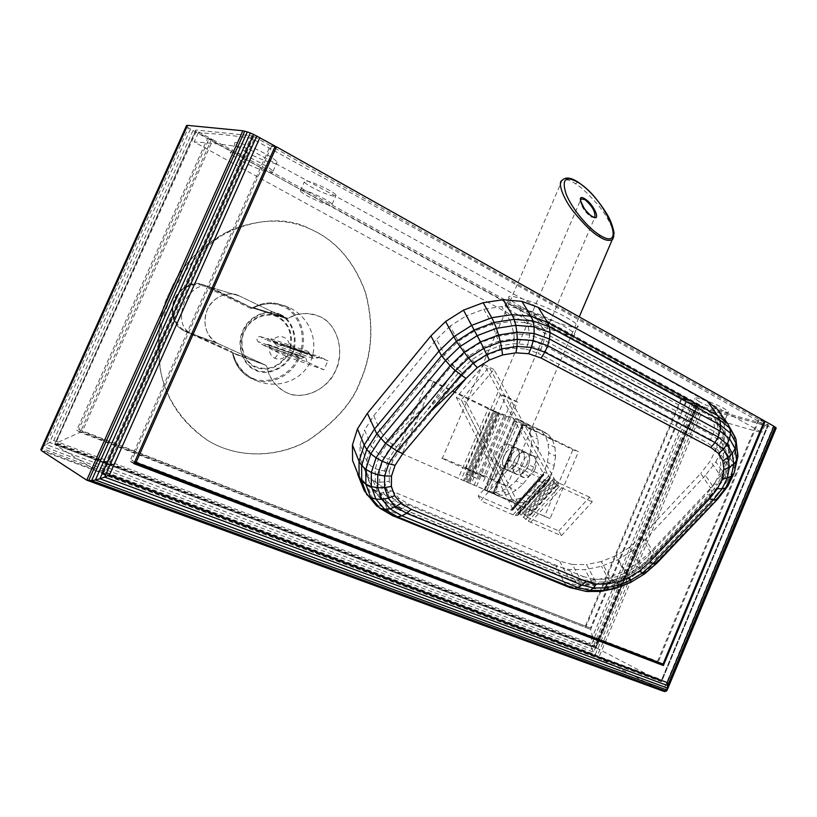 <?xml version="1.0" encoding="UTF-8"?>
<svg xmlns="http://www.w3.org/2000/svg" width="817" height="817" viewBox="0 0 817 817"><rect width="100%" height="100%" fill="white"/><g stroke="black" fill="none" stroke-linecap="round" stroke-linejoin="round"><path stroke-width="0.61" stroke-dasharray="4.08 3.06" d="M515.384 447.379L517.1 448.319L519.183 452.22L519.408 454.906L518.121 460.839L514.873 466.17L512.79 468.131L510.574 469.438L506.366 469.775L504.671 468.795L502.639 464.863L502.445 462.187L503.742 456.325L505.141 453.517L508.991 449.095L511.187 447.777L515.313 447.369L508.419 444.111M523.554 452.393L520.531 449.789L523.554 452.393L524.34 454.63L523.554 452.393M520.449 449.789L516.324 450.187L514.128 451.505L510.278 455.906L508.879 458.705L507.602 464.556L507.806 467.222L508.562 469.469L511.544 472.134L515.752 471.807L517.968 470.51L521.869 466.068L523.288 463.239L524.208 460.247L524.34 454.63L524.208 460.247L523.288 463.239L521.869 466.068L517.968 470.51L515.752 471.807L511.544 472.134L508.562 469.469L507.806 467.222L507.97 461.646L510.278 455.906L514.128 451.505L516.324 450.187L520.449 449.789M456.356 397.491L461.319 399.881L489.056 367.047L548.697 475.913L549.524 477.822L549.218 480.335L546.42 480.59L512.045 464.996L509.532 460.185L541.702 475.045L543.673 475.259L543.805 474.258L484.113 364.545L456.356 397.491L512.831 509.093L543.805 474.258M544.285 479.814L513.086 514.843L515.231 515.558L516.947 515.67L548.095 480.764M516.947 515.67L518.662 514.107L517.794 510.605L521.011 515.129L528.231 521.185L561.361 535.727L558.808 530.927L528.139 517.6L523.564 513.76L466.252 402.26L493.968 369.539L554.457 479.191L523.564 513.76M549.218 480.335L518.121 515.17M549.698 479.324L518.662 514.107M543.867 474.861L512.657 510.135L543.673 475.259M512.657 510.135L510.635 509.992L541.702 475.045M543.223 475.423L512.177 510.329M515.231 515.558L546.42 480.59M542.549 475.351L511.493 510.278M549.524 477.822L518.55 512.545M512.045 464.996L480.641 500.811L478.262 495.919L509.532 460.185M493.968 369.539L489.056 367.047L548.697 475.913L517.794 510.605L548.697 475.913L552.026 480.406L556.806 484.767L525.719 519.469M512.872 509.706L512.831 509.093M513.086 514.843L480.641 500.811M478.262 495.919L510.635 509.992M484.113 364.545L489.056 367.047L461.319 399.881L517.794 510.605L461.319 399.881L466.252 402.26M512.535 508.307L543.479 473.492M442.314 458.408L454.742 464.199C476.199 473.809 512.484 488.975 506.979 486.003L495.245 480.519C473.37 470.694 436.115 455.151 442.314 458.408L562.116 180.343C565.773 178.943 570.205 180.067 575.393 183.723C580.856 186.807 588.322 193.792 597.789 204.669C606.868 215.259 615.007 231.129 613.822 236.481M483.909 476.168L465.322 468.243L483.909 476.168L594.735 217.557L590.916 216.954C584.278 211.491 580.805 205.802 580.489 199.879M465.567 481.499L495.643 494.193L501.944 495.368L508.93 494.019L516.109 490.21L522.982 484.164L529.038 476.311L533.848 467.212L537.055 457.52L538.444 447.93L537.903 439.137L535.523 431.754L531.479 426.28L526.066 423.053L504.028 415.536L474.126 485.257L397.052 451.535L465.567 481.499L495.623 411.502L493.55 410.553L463.474 480.59M467.814 482.469L497.87 412.442L496.767 411.993L466.711 481.999M496.767 411.993L495.623 411.502M464.464 481.019L494.52 411.012M497.87 412.442L498.87 412.83L468.805 482.888M495.643 494.193L474.126 485.257M476.556 486.278L506.499 416.425M504.028 415.536L501.035 414.372L471.164 484.001M501.035 414.372L497.727 413.024L467.865 482.592M497.727 413.024L494.326 411.564L464.464 481.131M494.326 411.564L491.058 410.093L461.156 479.702M491.058 410.093L488.127 408.725L458.194 478.394M488.127 408.725L428.169 379.691L397.052 451.535M428.169 379.691L433.439 381.416L402.178 453.66M433.439 381.416L493.55 410.553M514.608 466.466L517.958 461.227L519.387 455.283L519.244 452.557L517.304 448.502L513.648 447.175L509.277 448.88L505.355 453.169L502.915 458.888L502.588 464.536L504.477 468.611L506.121 469.693L510.278 469.561L514.608 466.466M531.479 426.28L524.606 422.94L519.214 419.724L526.066 423.053M519.214 419.724L498.87 412.83M499.698 413.126L469.622 483.225M488.648 491.119L494.939 492.283L501.944 495.368M494.939 492.283L501.914 490.915L508.93 494.019M501.914 490.915L509.093 487.075L516.109 490.21M509.093 487.075L515.976 480.999L522.982 484.164M515.976 480.999L522.043 473.114L529.038 476.311M522.043 473.114L526.873 463.974L533.848 467.212M526.873 463.974L530.1 454.242L537.055 457.52M530.1 454.242L531.499 444.632L538.444 447.93M531.499 444.632L530.989 435.818L537.903 439.137M530.989 435.818L528.63 428.414L535.523 431.754M511.013 458.01L507.663 463.27L503.323 466.384L499.177 466.527L496.338 463.688L495.541 458.643L496.991 452.741L500.3 447.553L504.589 444.428L508.736 444.213L511.616 446.991L512.463 452.046L511.013 458.01M524.606 422.94L528.63 428.414M598.024 639.956L595.123 646.85L55.668 443.396L196.57 130.761L211.674 139.053L80.28 432.275L76.757 430.212L207.498 138.584L188.39 127.83L46.069 444.499L43.291 446.47L187.022 126.717L186.593 125.44M188.39 127.83L187.022 126.717M190.412 129.157L49.653 442.446L46.069 444.499L592.049 649.29L595.297 654.631L598.718 657.736L703.437 408.255L697.013 405.978L593.591 652.16L43.291 446.47L41.504 448.216L186.409 125.9M699.342 406.886L595.297 654.631L41.504 448.216L40.85 449.626L597.043 656.531L701.537 407.663M133.947 463.637L129.821 461.227L270.325 145.63L253.168 136.173L102.625 473.543L100.889 473.584L251.677 135.724L195.814 130.026L54.647 444.417L596.134 648.3L599.412 640.487M195.896 130.271L55.117 443.784L595.44 647.432L660.943 681.511L661.739 681.296L661.75 679.795L105.403 472.573L255.067 137.082M192.955 130.628L53.789 440.455L49.653 442.446L590.762 646.216L589.823 643.142L690.753 403.067L692.571 403.996L590.762 646.216L592.049 649.29L694.705 404.987L692.571 403.996M697.013 405.978L694.705 404.987M666.172 691.274L775.609 428.231L772.78 427.669L663.138 691.121L598.718 657.736L41.371 450.596M776.15 428.108L775.609 428.231M211.674 139.053L207.498 138.584M195.774 130.107L54.77 444.142L595.777 647.922L598.973 640.324M764.303 421.082L759.248 419.683L768.48 424.973L661.545 681.541L101.859 473.676L252.565 135.949L251.677 135.724M253.168 136.173L252.565 135.949M597.574 639.793L594.868 646.237L595.44 647.432L598.493 640.14M592.825 637.975L594.868 646.237L56.383 442.988L80.28 432.275L590.701 629.396L76.757 430.212M53.789 440.455L589.823 643.142M664.803 691.621L774.455 428.088M253.811 136.449L103.514 473.298L105.403 472.573M768.48 424.973L661.739 681.296L102.625 473.543L103.514 473.298L661.841 680.908L768.46 424.891M195.814 130.026L54.647 444.417L100.889 473.584L660.943 681.511L767.817 424.891L697.708 405.283L599.239 639.691M598.759 639.507L697.708 405.283M597.84 639.16L696.35 404.701L697.238 405.099M696.768 404.905L598.289 639.333M592.621 637.168L590.701 629.396L687.301 399.758L682.083 398.318L585.83 626.976M275.206 146.182L270.325 145.63M696.35 404.701L687.301 399.758M682.083 398.318L690.753 403.067M703.437 408.255L772.78 427.669M134.264 462.922L129.821 461.227M599.678 639.864L698.147 405.446M768.378 425.003L767.817 424.891M759.248 419.683L658.134 662.199M768.031 424.605L661.75 679.795M251.279 138.226C230.271 135.142 212.604 133.345 198.286 132.844C302.576 190.984 395.837 242.414 478.068 287.124C558.685 331.477 632.174 371.316 698.545 406.641L732.369 416.282C742.684 418.958 757.584 423.768 764.998 424.911C639.813 354.139 480.59 263.585 251.279 138.226M246.918 147.989C226.003 144.68 208.427 142.679 194.191 141.964C298.746 199.654 392.221 250.686 474.636 295.07C555.427 339.086 629.07 378.639 695.573 413.729L729.326 423.553C739.62 426.29 754.499 431.162 761.883 432.387C636.392 362.207 476.781 272.439 246.918 147.989M306.426 180.986C313.258 181.752 334.776 192.118 336.073 195.243L333.826 196.141C326.831 195.243 305.824 185.132 304.332 181.915L306.426 180.986M302.402 190.075C309.204 190.912 330.742 201.237 332.09 204.281L329.864 205.108C322.899 204.138 301.871 194.058 300.339 190.943L302.402 190.075M517.886 314.77C510.88 310.94 506.765 308.07 505.539 306.161C500.382 299.563 540.527 313.074 562.77 325.626C569.439 329.333 573.299 332.07 574.371 333.847C578.722 340.229 539.72 326.912 517.886 314.77M521.287 306.855C514.302 302.995 510.206 300.084 509.001 298.123C503.915 291.363 544.112 304.731 566.304 317.384C572.942 321.122 576.792 323.9 577.844 325.728C582.123 332.274 543.07 319.1 521.287 306.855M241.771 161.041C235.674 157.681 231.977 155.107 230.68 153.32C227.197 148.868 247.49 155.567 262.196 163.798C268.17 167.117 271.755 169.63 272.949 171.345C276.187 175.716 256.283 169.088 241.771 161.041M245.866 151.85C239.79 148.469 236.113 145.865 234.836 144.027C231.405 139.462 251.718 146.08 266.383 154.382C272.347 157.722 275.911 160.275 277.096 162.032C280.282 166.525 260.347 159.969 245.866 151.85M696.278 408.98L691.774 405.824C689.589 402.924 711.076 410.338 721.064 415.976L725.414 419.039C727.385 421.878 706.184 414.525 696.278 408.98M699.332 401.698L694.848 398.502C692.704 395.53 714.211 402.863 724.179 408.551L728.498 411.666C730.439 414.576 709.217 407.295 699.332 401.698M525.566 452.189L521.44 452.587L519.244 453.884L515.394 458.276L513.995 461.064L513.086 464.005L512.933 469.571L513.699 471.817L516.691 474.483L520.899 474.156L523.115 472.869L527.016 468.447L528.425 465.619L529.702 459.716L529.467 457.04L528.67 454.793L525.637 452.199M523.248 517.396L554.314 482.684M521.011 515.129L552.026 480.406M524.3 514.69L555.223 480.11L556.132 481.019L525.198 515.588M556.132 481.019L559.083 483.061L528.139 517.6M526.179 516.415L557.123 481.846M530.621 522.431L561.718 487.82L559.328 486.523L528.231 521.185M559.328 486.523L556.806 484.767M527.179 517.1L558.134 482.551M519.142 512.81L550.117 478.088M561.361 535.727L592.243 501.852L589.547 497.134L558.808 530.927M555.223 480.11L554.457 479.191M561.718 487.82L592.243 501.852M589.547 497.134L559.083 483.061M553.895 478.323L523.013 512.882M500.413 394.448L466.323 473.829L478.251 479.119L512.075 400.228L500.413 394.448L505.825 396.184L471.583 475.974L466.323 473.829M471.583 475.974L478.251 479.119M483.541 481.274L517.518 401.984L512.075 400.228M517.518 401.984L505.825 396.184M764.395 420.857L758.513 419.223L657.552 661.351L663.047 664.078M134.713 461.922L131.823 460.237L657.552 661.351M274.992 146.662L271.571 146.274L758.513 419.223M271.571 146.274L131.823 460.237M522.563 424.554L542.978 431.284L536.248 428.006L541.681 431.243L545.766 436.707L548.176 444.08L548.748 452.832L547.4 462.381L544.224 472.022L539.434 481.07L533.399 488.872L526.536 494.867L519.346 498.636L512.351 499.963L506.029 498.768L485.135 490.088L514.822 420.765L513.842 420.581L572.88 449.758L578.467 451.699L522.563 424.554L493.039 493.57L494.367 494.162L523.85 425.238M522.359 424.309L492.784 493.437L522.318 424.37M523.094 424.85L493.591 493.825M492.784 493.437L522.686 424.38M536.248 428.006L514.822 420.765M516.61 421.327L486.871 490.803M485.135 490.088L484.215 489.74L513.842 420.581M484.215 489.74L513.73 420.775M484.185 489.761L485.022 490.159L514.496 421.327M485.022 490.159L486.677 490.905L516.089 422.215M486.677 490.905L489.026 491.946L518.376 423.369M489.026 491.946L544.582 516.354L572.88 449.758M544.582 516.354L550.035 518.632L578.467 451.699M550.035 518.632L494.367 494.162M529.682 460.094L528.272 466.007L524.943 471.205L520.603 474.279L516.446 474.391L514.792 473.309L512.872 469.244L513.178 463.617L515.609 457.928L519.53 453.68L523.901 451.985L527.557 453.323L529.528 457.367L529.682 460.094M512.351 499.963L519.234 502.986L512.892 501.781L506.029 498.768M512.892 501.781L493.09 493.56M493.672 493.795L523.288 424.564M542.978 431.284L548.421 434.521L541.681 431.243M548.421 434.521L552.527 439.985L545.766 436.707M552.527 439.985L554.968 447.338L548.176 444.08M554.968 447.338L555.55 456.07L548.748 452.832M555.55 456.07L554.232 465.588L547.4 462.381M554.232 465.588L551.067 475.198L544.224 472.022M551.067 475.198L546.307 484.215L539.434 481.07M546.307 484.215L540.272 491.977L533.399 488.872M540.272 491.977L533.419 497.941L526.536 494.867M533.419 497.941L526.23 501.689L519.346 498.636M535.084 469.162L536.483 463.259L535.595 458.245L534.338 456.509L530.662 455.171L526.291 456.846L522.38 461.074L519.959 466.742L519.673 472.349L521.593 476.413L525.249 477.833L527.425 477.394L531.755 474.34L535.084 469.162M519.234 502.986L526.23 501.689M641.396 536.779L650.403 551.996L652.037 558.062L649.229 558.45L709.125 495.092L711.127 495.112L720.053 483.674L725.496 472.4L727.63 461.288L726.272 451.055L721.421 442.436L712.792 435.614L542.917 344.784L529.089 339.872L514.189 338.759L513.913 333.745L510.492 321.51L527.568 322.878L542.774 328.393L712.485 420.673L721.962 428.292L727.487 438.239L729.04 450.004L726.599 462.759L720.39 475.657L710.627 488.198L700.751 473.421L641.396 536.779L629.458 547.37L638.312 562.658L640.518 568.203L639.936 568.407L650.996 558.675L712.322 494.346L710.627 488.198L650.403 551.996L638.312 562.658L624.607 571.083L609.809 577.027L594.858 580.111L580.703 580.111L567.897 576.904L392.579 504.865L380.028 497.42L381.508 499.769L384.215 501.75L387.524 502.486L379.456 493.06L375.258 481.479L375.309 468.529L379.68 455.089L388.575 441.446L452.25 365.056L455.733 368.375L452.638 364.637L465.527 352.188L480.58 342.67L497.114 336.369L513.913 333.745L529.733 334.96L544.153 340.107L714.129 431.488L723.116 438.637L728.243 447.808L729.683 458.674L727.406 470.48L721.625 482.438L712.322 494.346L652.037 558.062L640.518 568.203L627.762 576.036L614.006 581.561L600.107 584.441L586.963 584.472L574.831 581.449L399.401 509.532L387.524 502.486L395.101 500.647L388.106 492.385L392.538 490.639L389.26 481.356L379.711 482.306L383.633 493.202L391.21 502.098L402.597 508.858L577.762 580.846L589.404 583.757L601.792 583.736L614.905 581.02L627.895 575.801L639.936 568.407L638.71 567.713L627.517 574.586L626.649 572.472L615.558 576.925L604.376 579.233L593.816 579.233L591.743 581.97L603.252 581.97L604.376 579.233M427.842 409.511L474.718 362.881L486.718 355.303L499.892 350.268L513.28 348.134L514.189 338.759L498.38 341.24L492.365 324.298L474.524 331.079L466.15 315.924L483.766 309.255L501.689 306.559L518.581 307.989L533.644 313.534L702.191 406.1L711.638 413.729L722.984 430.365L723.116 438.637L718.817 445.98L723.331 453.956L724.618 463.433L722.657 473.748L719.062 474.422L714.446 484.032L717.612 484.215L709.125 495.092L706.45 494.305L646.85 557.408L649.229 558.45L638.71 567.713L636.923 566.161L626.649 572.472M629.458 547.37L615.916 555.703L627.895 575.801L627.517 574.586L615.436 579.447L615.558 576.925M615.916 555.703L601.271 561.565L609.809 577.027L614.006 581.561L614.905 581.02L615.436 579.447L603.252 581.97L600.107 584.441L594.858 580.111L586.473 564.567L572.431 564.506L580.703 580.111C582.276 583.052 584.359 584.502 586.963 584.472L591.743 581.97L580.683 579.202L583.399 576.598L409.092 504.314L398.931 498.217L392.538 490.639M572.431 564.506L559.727 561.238L385.787 488.566L392.579 504.865L396.449 509.001L399.401 509.532L405.906 507.081L395.101 500.647L398.931 498.217M513.28 348.134L525.923 349.043L527.782 344.682L513.975 343.671L499.33 345.989L498.38 341.24L482.816 347.174L468.652 356.13L456.397 368.314M711.638 413.729L717.183 423.676L727.487 438.239L729.132 444.438L728.243 447.808L726.272 451.055L719.644 456.295L720.849 464.975L719.062 474.422M702.191 406.1L712.485 420.673C714.313 423.523 714.865 427.128 714.129 431.488L710.616 439.515L718.817 445.98L715.488 449.003L719.644 456.295M717.183 423.676L718.786 435.41L729.04 450.004L730.623 455.794L729.683 458.674L727.63 461.288L720.849 464.975M718.786 435.41L716.438 448.114L726.599 462.759C728.376 465.557 728.641 468.131 727.406 470.48L722.657 473.748L717.612 484.215L721.625 482.438C722.555 480.713 722.146 478.445 720.39 475.657L710.361 460.941L700.751 473.421M727.763 486.278L728.58 483.644L718.286 496.777L717.857 498.911M735.954 439.168L737.588 452.128L734.83 466.16L735.249 469.928L728.58 483.644L727.947 480.325L717.428 493.774L718.286 496.777L657.338 561.013L657.001 563.015M737.588 452.128L735.627 448.084L732.859 462.259L734.83 466.16L727.947 480.325L725.935 476.577L715.365 490.108L717.428 493.774L656.521 558.042L657.338 561.013L644.623 572.186L644.766 573.759M715.866 461.891L722.647 447.645L732.859 462.259L725.935 476.577L715.866 461.891L705.469 475.341L715.365 490.108L654.631 554.314L656.521 558.042L643.53 569.469L644.623 572.186L629.999 581.153L630.908 582.266M388.106 492.385L384.49 482.265L384.582 470.949L379.782 470.112L379.711 482.306L375.258 481.479C370.979 480.12 368.13 477.863 366.71 474.728L372.848 489.679L379.456 493.06L388.106 492.385M474.718 362.881L465.527 352.188L458.296 341.363L450.147 326.085L466.15 315.924M499.892 350.268L499.33 345.989L484.92 351.494L474.524 331.079L458.296 341.363L444.519 354.731L436.574 339.331L373.747 415.69L364.566 430.008L371.347 446.174L366.69 460.717L366.71 474.728L360.083 458.419L360.011 444.468L366.69 460.717C368.13 463.872 371 466.476 375.309 468.529L379.782 470.112L383.929 457.459L388.443 459.236L396.572 446.858L392.466 444.407L383.929 457.459L379.68 455.089L371.347 446.174L380.681 431.744L388.575 441.446L392.466 444.407L424.003 406.662M569.99 587.637L566.416 585.35L389.995 513.76L376.474 505.825M600.873 591.437L598.299 590.824L583.215 590.885L580.172 588.74L566.416 585.35L563.822 581.786L387.667 510.043L374.053 502.047L364.28 490.751M615.967 588.281L614.231 587.505L598.299 590.824L595.746 588.689L580.172 588.74L577.67 585.207L563.822 581.786L555.703 566.089L569.449 569.582L585.033 569.623L601.455 566.283L617.683 559.778L629.999 581.153L614.231 587.505L612.188 585.268L595.746 588.689L593.387 585.186L577.67 585.207L569.449 569.582M559.727 561.238L567.897 576.904L572.676 581.112L577.762 580.846L580.683 579.202L405.906 507.081L409.092 504.314M518.581 307.989L527.568 322.878L529.733 334.96L527.782 344.682L540.915 349.319L538.301 353.383L707.736 442.937L715.488 449.003M533.644 313.534L542.774 328.393C544.469 331.345 544.929 335.256 544.153 340.107L540.915 349.319L710.616 439.515L707.736 442.937M705.469 475.341L645.604 539.118L654.631 554.314L641.57 565.813L643.53 569.469L628.447 578.722L612.188 585.268L609.972 581.745L593.387 585.186L585.033 569.623M389.26 481.356L389.372 471.011L384.582 470.949L388.443 459.236L392.926 460.288L400.596 448.645L396.572 446.858L427.955 409.388M427.883 409.021L460.042 371.061L456.07 368.293L427.791 409.511M714.446 484.032L706.45 494.305M646.85 557.408L636.923 566.161M593.816 579.233L583.399 576.598M400.596 448.645L463.505 373.665L459.879 371.255M525.923 349.043L538.301 353.383M486.718 355.303L484.92 351.494L471.797 359.786L459.695 371.439M390.996 514.7L387.667 510.043L380.936 493.703L555.703 566.089M645.604 539.118L632.715 550.535L641.57 565.813L626.373 575.148L609.972 581.745L601.455 566.283M389.372 471.011L392.926 460.288M376.239 505.549L374.053 502.047L367.446 485.666L380.936 493.703M385.787 488.566L373.338 481.09L380.028 497.42L371.296 487.238L360.083 458.419M632.715 550.535L617.683 559.778M727.855 423.88L733.952 434.981L735.627 448.084L725.302 433.521L723.566 420.459L717.449 409.368M483.766 309.255L492.365 324.298L510.492 321.51L501.689 306.559M352.576 460.502L357.734 474.371L367.446 485.666M601.271 561.565L586.473 564.567M373.338 481.09L364.658 470.898M716.438 448.114L710.361 460.941M722.647 447.645L725.302 433.521M733.952 434.981L723.566 420.459M360.011 444.468L364.566 430.008M450.147 326.085L436.574 339.331M373.747 415.69L380.681 431.744L444.519 354.731C446.96 358.867 450.698 363.412 455.733 368.375M189.309 332.795L216.924 343.007C205.557 335.001 202.34 323.91 207.273 309.725C211.756 297.296 229.373 289.953 239.555 296.04C233.601 292.363 217.159 292.108 208.039 308.132C199.859 324.921 209.826 340.229 216.924 343.007L265.709 365.189L266.842 366.67C268.333 376.371 274.124 384.623 284.204 391.414C304.128 402.975 329.905 386.553 335.45 370.867C343.426 357.315 341.118 326.953 320.295 316.792C307.754 312.063 297.031 312.605 288.125 318.405L286.297 318.497L239.555 296.04L210.909 287.39C200.992 283.285 192.138 288.197 184.366 302.127C179.291 316.567 180.935 326.79 189.309 332.795L218.394 343.753L265.709 365.189L266.842 366.67C269.344 377.832 275.125 386.084 284.204 391.414L286.767 392.701C296.367 398.471 322.97 396.776 335.858 369.948C347.041 342.303 330.824 320.468 320.295 316.792L320.152 316.72C309.725 311.941 299.042 312.502 288.125 318.405L286.297 318.497L239.555 296.04L205.813 285.848C200.012 282.294 184.039 281.998 175.257 297.327C167.383 313.401 177.115 328.138 184.029 330.834L218.394 343.753L184.029 330.834C157.906 318.068 180.24 272.214 205.813 285.848L205.057 286.583C199.358 282.927 182.814 283.101 174.93 299.093C168.261 315.668 179.005 328.587 185.469 330.568L185.459 331.549L231.548 352.382L265.709 365.189L231.865 352.495L190.432 333.387M212.961 139.748L686.617 399.38L590.415 628.048L82.272 431.437L212.961 139.748L208.784 139.268L78.749 429.385L82.272 431.437M210.909 287.39L251.687 307.713L253.556 307.662C265.178 302.28 277.045 302.239 289.177 307.529C310.174 317.364 319.539 342.119 310.184 362.329C300.401 382.264 274.257 390.046 253.76 379.313C243.527 373.747 236.634 365.301 233.07 353.965L231.865 352.495M169.487 292.67C158.917 312.441 156.037 339.035 160.857 372.44C166.505 400.126 181.925 422.675 207.14 440.087C240.167 460.665 282.212 456.213 309.469 439.485C336.073 420.898 352.913 401.586 359.991 381.549C372.195 354.149 373.941 324.308 365.219 292.037C353.679 261.011 335.358 240.035 310.235 229.087C286.757 218.313 260.439 218.558 231.282 229.822C202.228 243.977 181.629 264.933 169.487 292.67M686.617 399.38L681.409 397.93L208.784 139.268M78.749 429.385L590.415 628.048M585.554 625.628L681.409 397.93M360.215 381.631C353.138 401.668 336.287 420.99 309.684 439.577C282.427 456.315 240.372 460.768 207.344 440.189C178.984 419.724 162.971 393.845 159.305 362.534C157.201 333.612 160.653 310.348 169.681 292.731C189.85 237.716 266.046 204.403 310.45 229.138C335.583 240.075 353.914 261.072 365.444 292.098C374.166 324.38 372.429 354.221 360.215 381.631M273.838 341.802L310.327 354.343L310.654 355.415L274.41 342.915L270.948 338.698L266.587 338.769L265.055 339.576L260.48 336.573C256.906 336.655 256.017 338.299 257.815 341.526L264.024 345.591L266.955 344.539L303.771 357.407L301.779 358.479L265.025 345.55M310.327 354.343L307.897 351.31L303.413 351.412L301.841 352.25L265.055 339.576M301.841 352.25L297.153 349.145C293.466 349.257 292.547 350.993 294.386 354.333L300.748 358.53L264.024 345.591M310.654 355.415L313.187 358.459L318.058 357.826L319.498 356.753L283.683 344.468L282.416 345.55L318.058 357.826M274.41 342.915L277.566 346.081L282.416 345.55M300.748 358.53L301.779 358.479M303.771 357.407L269.079 345.428L269.416 346.51C268.783 352.015 270.611 355.936 274.921 358.295C278.801 359.827 282.437 359.102 285.817 356.141L286.9 356.61L290.709 347.909L289.729 347.47C289.729 342.783 287.86 339.433 284.122 337.411C279.965 335.746 276.115 336.645 272.572 340.117M283.683 344.468L289.729 347.47M290.709 347.909L327.964 360.726L319.498 356.753M269.079 345.428L268.333 344.508L266.955 344.539M286.9 356.61L323.981 369.805L327.964 360.726M269.416 346.51L270.498 349.022L307.049 361.951L323.981 369.805M305.946 358.326L307.049 361.951M285.817 356.141L270.498 349.022M289.912 347.552C292.609 333.755 288.503 323.603 277.606 317.108C267.139 311.083 249.328 318.742 244.518 331.579C238.258 343.753 244.365 362.595 255.721 366.7C267.619 370.816 277.719 367.333 286.042 356.243M185.469 330.568L231.528 351.402L233.08 353.404C235.868 365.056 242.23 373.246 252.147 377.954C261.307 383.469 286.757 381.978 298.869 356.702C309.306 330.65 293.589 310.184 283.56 306.753C273.613 302.229 263.452 302.709 253.096 308.203L253.147 307.529L288.125 318.405L253.556 307.662M577.997 182.099L575.393 183.723M591.743 216.229L590.916 216.954M424.166 406.519L388.575 441.446M233.07 353.965L232.661 353.812C235.143 364.556 240.811 372.511 249.675 377.689L252.177 378.935C261.542 384.541 287.461 383.071 299.91 357.325C310.685 330.783 294.753 309.704 284.469 306.13L284.336 306.058C274.063 301.391 263.605 301.902 252.984 307.58L251.37 307.611L286.297 318.497L251.687 307.713M266.587 338.769L303.413 351.412M297.357 349.278L260.684 336.696M294.386 354.333L257.815 341.526M300.605 358.449L263.881 345.509M253.096 308.203L250.605 308.315L251.37 307.611L205.813 285.848L251.37 307.611L253.147 307.529C263.758 301.912 274.155 301.422 284.336 306.058L289.177 307.529M253.76 379.313L249.675 377.689C240.78 372.552 235.071 364.556 232.579 353.7L231.528 351.402M274.921 358.295L278.954 352.821M290.535 347.828C293.354 333.673 289.167 323.256 277.974 316.577C271.663 312.462 253.127 312.88 244.109 331.375C236.46 350.524 248.378 365.168 255.578 367.323C267.802 371.541 278.168 367.936 286.675 356.518M279.833 314.913C287.553 317.507 299.727 333.254 291.679 353.373C282.304 372.879 262.676 373.931 255.67 369.672C247.888 367.354 235.02 351.555 243.282 330.875C253.025 310.899 273.021 310.46 279.833 314.913M280.2 314.371C292.813 319.376 299.124 340.28 292.292 353.638C287.053 367.742 267.547 376.729 255.527 370.295C242.72 365.699 235.796 344.417 242.874 330.671C248.317 316.169 268.425 307.549 280.2 314.371M231.987 352.556L265.831 365.25L233.08 353.404M250.605 308.315L205.057 286.583M532.337 455.355L515.313 447.359M523.728 477.649L499.647 466.681M506.979 486.003L579.243 316.873M465.322 468.243L580.478 200.175M198.286 132.844L194.191 141.964M764.998 424.911L761.883 432.387M332.09 204.281L336.073 195.243M505.539 306.161L509.001 298.123M574.371 333.847L577.844 325.728M230.68 153.32L234.836 144.027M272.96 171.345L277.096 162.032M691.774 405.824L694.848 398.502M725.414 419.039L728.498 411.666M300.339 190.943L304.332 181.915M366.22 493.958L375.932 505.161M397.185 509.226L572.676 581.112M384.215 501.75L396.449 509.001M372.848 489.679L381.508 499.769M728.498 440.292L722.984 430.365M730.623 455.794L729.132 444.438M160.857 372.44C151.686 316.547 181.374 257.141 231.282 229.822M270.948 338.698L307.897 351.31M260.48 336.573L297.153 349.145M313.013 358.367L277.361 345.989M263.973 345.56L300.697 358.5M305.19 357.376L268.333 344.508"/><path stroke-width="1.23" d="M613.822 236.481L612.219 239.718C608.849 241.189 604.631 240.218 599.545 236.807C593.142 233.448 584.339 224.889 573.115 211.133C562.515 197.377 557.49 182.028 562.116 180.343L562.116 180.343C565.466 176.84 570.705 177.391 577.823 181.987L578.232 182.436C605.448 198.694 628.835 253.607 599.678 235.102C587.586 227.718 571.573 208.069 566.11 193.986C561.412 179.199 565.456 175.349 578.232 182.436M580.489 199.879L581.01 198.929L584.89 199.573C592.529 206.262 595.807 212.257 594.735 217.557L594.664 217.567M580.478 200.175L581.01 198.929L580.519 200.757L584.421 208.744C587.433 212.553 589.935 215.055 591.906 216.26L591.743 216.229M187.563 125.379L186.593 125.44L40.85 449.626L41.371 450.596L187.563 125.379L242.843 130.771L247.306 131.905L250.308 133.018L95.415 479.977L99.888 478.772L253.556 134.397L275.206 146.182L133.947 463.637L663.373 665.538L657.879 662.812L134.264 462.922M250.308 133.018L253.556 134.397M247.306 131.905L91.565 480.631L95.415 479.977L667.162 690.099L666.172 691.274L663.138 691.121L86.735 480.151L91.565 480.631L666.172 691.274M776.038 427.71L667.683 688.169L667.234 682.593L773.913 426.239L776.15 428.108L667.162 690.099L667.683 688.169L99.888 478.772L104.668 477.097L256.834 135.959M244.753 131.139L88.604 480.692L664.803 691.621M775.272 427.077L667.703 685.606L104.668 477.097L109.417 475.065L259.898 137.583M242.843 130.771L86.735 480.151L41.371 450.596M667.234 682.593L109.417 475.065M598.493 640.14L598.759 639.507M598.289 639.333L598.024 639.956M597.84 639.16L597.574 639.793M598.973 640.324L599.239 639.691M773.913 426.239L765.131 421.306L663.373 665.538M599.412 640.487L599.678 639.864M764.303 421.082L765.131 421.306M658.134 662.199L657.879 662.812M274.992 146.662L276.463 146.825L764.395 420.857L663.047 664.078L134.713 461.922M135.959 462.636L276.463 146.825M717.52 488.597L722.167 478.987L727.304 478.006L722.044 488.862L725.537 488.066L716.162 500.024L709.483 498.891L717.52 488.597L722.044 488.862L713.312 500.014L653.018 563.607L649.617 562.127L709.483 498.891M717.857 498.911L657.001 563.015L643.949 574.085L642.203 573.115L630.571 580.244L629.335 577.231L618.214 581.704L607 584.032L596.42 584.043L585.973 581.428L411.257 509.348L401.065 503.262L394.662 495.674L391.384 486.391L391.506 476.025L395.091 465.292L402.791 453.619L466.007 378.455L477.271 367.64L489.322 360.031L502.557 354.966L515.987 352.821L528.67 353.72L541.079 358.04L710.872 447.481L718.633 453.537L722.79 460.839L723.974 469.52L729.377 467.304L727.304 478.006L731.368 476.066L725.537 488.066L727.763 486.278L717.857 498.911L655.53 563.904L653.018 563.607L642.203 573.115L639.65 570.899L649.617 562.127M629.335 577.231L639.65 570.899M723.974 469.52L722.167 478.987M515.987 352.821L516.987 346.418L531.346 347.46L528.67 353.72M502.557 354.966L501.75 348.839L516.987 346.418L517.304 339.372L533.225 340.556L531.346 347.46L544.837 352.209L714.998 442.579L723.402 449.207L728.07 457.479L729.377 467.304L733.686 464.219L731.368 476.066L734.074 473.309L727.763 486.278M489.322 360.031L486.748 354.568L501.75 348.839L500.392 342.027L517.304 339.372L516.906 332.172L534.155 333.499L533.225 340.556L547.707 345.714L718.123 436.972L727.13 444.131L732.267 453.323L733.686 464.219L736.597 460.482L734.074 473.309L737.925 456.356L737.588 452.128M477.271 367.64L473.084 363.208L486.748 354.568L483.746 348.379L500.392 342.027L498.574 335.031L516.906 332.172L515.823 325.34L534.073 326.78L534.155 333.499L549.484 339.004L720.032 431.07L729.55 438.688L735.086 448.666L736.597 460.482L737.925 456.356L735.954 439.168L733.952 434.981M402.791 453.619L397.031 451.076L460.819 375.003L473.084 363.208L468.58 357.969L483.746 348.379L480.519 341.904L498.574 335.031L496.419 328.342L515.823 325.34L514.148 319.355L533.001 320.887L534.073 326.78L550.045 332.56L720.594 425.279L730.5 433.245L736.342 443.835L735.086 448.666L732.267 453.323L728.07 457.479L722.79 460.839M391.506 476.025L384.644 475.954L377.75 474.748L382.172 461.248L376.075 457.837L385.553 443.304L397.031 451.076L388.667 463.79L382.172 461.248L391.139 447.553L455.396 370.683L466.007 378.455L428.557 413.473M395.091 465.292L388.667 463.79L384.644 475.954L384.541 487.688L377.689 487.749L377.75 474.748L371.337 472.481L376.075 457.837L370.816 453.803L380.651 438.647L445.388 360.695L459.92 346.622L477.312 335.613L496.419 328.342L494.091 322.439L514.148 319.355L511.983 314.647L531.009 316.22L533.001 320.887L549.351 326.841L719.767 419.999L729.918 428.2L735.954 439.168M391.384 486.391L384.541 487.688L388.3 498.176L381.896 499.35L377.689 487.749L371.316 486.564L371.337 472.481L365.832 469.315L370.816 453.803L366.751 449.442L376.8 433.898L441.517 355.752L456.386 341.322L474.35 329.935L494.091 322.439L491.763 317.731L511.983 314.647L503.129 299.737L483.133 302.729L463.474 310.164L445.612 321.51L430.896 335.889L367.384 413.32L357.468 428.864L352.444 444.979L352.576 460.502L359.112 476.862L359.031 461.268L364.168 445.051L374.257 429.395L438.79 351.3L453.731 336.778L471.838 325.299L491.763 317.731L483.133 302.729M394.662 495.674L388.3 498.176L395.581 506.724L389.995 508.797L381.896 499.35L375.922 499.126L371.316 486.564L365.863 484.226L365.832 469.315L361.635 465.486L366.751 449.442L364.168 445.051L357.468 428.864M401.065 503.262L395.581 506.724L406.672 513.311L401.933 515.833L389.995 508.797L384.725 509.338L375.922 499.126L370.765 497.522L365.863 484.226L361.696 480.917L361.635 465.486L359.031 461.268L352.444 444.979M411.257 509.348L406.672 513.311L582.082 585.146L577.895 587.494L401.933 515.833L397.368 516.773L384.725 509.338L380.109 508.317L370.765 497.522L366.802 494.663L361.696 480.917L359.112 476.862L364.28 490.751L357.734 474.371M585.973 581.428L582.082 585.146L593.428 587.964L590.078 590.497L577.895 587.494L573.697 588.322L397.368 516.773L393.304 516.058L376.474 505.825L364.28 490.751M596.42 584.043L593.428 587.964L605.387 587.923L603.293 590.446L590.078 590.497L586.586 591.488L569.776 587.586L390.996 514.7M607 584.032L605.387 587.923L618.04 585.299L617.264 587.535L600.873 591.437L586.586 591.488L569.99 587.637M618.214 581.704L618.04 585.299L630.571 580.244L631.112 581.959L615.967 588.281L600.873 591.437M657.001 563.015L644.766 573.759L630.908 582.266L615.967 588.281M718.633 453.537L723.402 449.207L727.13 444.131L729.55 438.688L730.5 433.245L729.918 428.2L727.855 423.88L717.449 409.368L707.267 401.076L538.26 307.427L521.951 301.371L531.009 316.22L547.461 322.245L717.632 415.598L727.855 423.88M710.872 447.481L714.998 442.579L718.123 436.972L720.032 431.07L720.594 425.279L719.767 419.999L717.632 415.598L707.267 401.076M541.079 358.04L544.837 352.209L547.707 345.714L549.484 339.004L550.045 332.56L549.351 326.841L547.461 322.245L538.26 307.427M367.384 413.32L376.8 433.898L385.553 443.304L450.126 365.791L455.396 370.683L468.58 357.969L464.087 352.301L480.519 341.904L463.474 310.164M644.766 573.759L630.908 582.266M430.896 335.889L441.517 355.752L450.126 365.791L464.087 352.301L456.386 341.322L445.612 321.51M521.951 301.371L503.129 299.737M592.09 216.454C601.823 222.816 594.235 204.464 584.941 198.919C575.199 192.363 582.582 210.766 592.09 216.454L591.906 216.26M599.545 236.807L599.678 235.102M584.89 199.573L584.941 198.919M592.825 637.975L592.621 637.168M577.997 182.099C588.189 188.911 597.727 199.379 606.592 213.503C610.197 219.283 612.679 225.727 614.047 232.825C612.801 241.903 612.423 238.503 612.219 239.708M594.459 217.526L591.988 216.311M579.243 316.873L612.219 239.718M394.223 516.293L570.266 587.699M379.803 508.184L393.059 515.956M735.371 437.646L729.315 426.617"/></g></svg>
